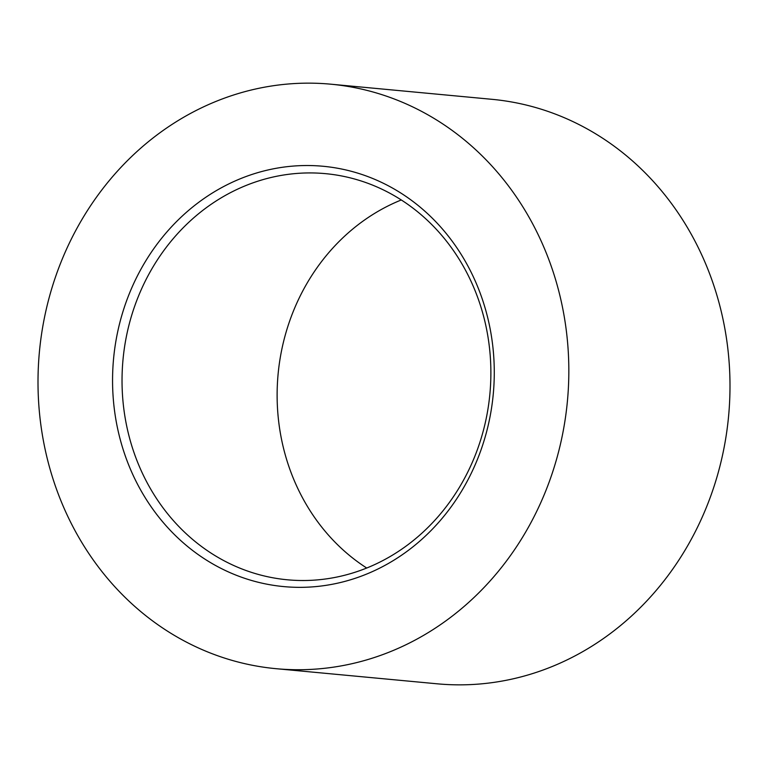 <?xml version="1.0" encoding="UTF-8"?>
<svg xmlns="http://www.w3.org/2000/svg" width="768" height="768" viewBox="0 0 768 768"><rect width="100%" height="100%" fill="white"/><g stroke="black" fill="none" stroke-linecap="round" stroke-linejoin="round"><path stroke-width="1.15" d="M401.27 199.968A203.962 184.243 -84.6 0 0 277.123 393.955A203.962 184.243 -84.6 0 0 366.73 568.032M122.035 379.402A203.962 184.243 -84.6 0 0 287.395 579.792A203.962 184.243 -84.6 0 0 305.395 580.502A203.962 184.243 -84.6 0 0 490.877 374.045A203.962 184.243 -84.6 0 0 325.517 173.654A203.962 184.243 -84.6 0 0 307.526 172.944A203.962 184.243 -84.6 0 0 122.035 379.402M304.522 165.542A211.085 190.675 -84.6 0 0 112.56 379.21A211.085 190.675 -84.6 0 0 302.314 587.328A211.085 190.675 -84.6 0 0 494.275 373.661A211.085 190.675 -84.6 0 0 304.522 165.542M275.99 668.678L437.155 683.808A293.53 265.152 -84.6 0 0 463.046 684.826A293.53 265.152 -84.6 0 0 729.6 402.038A293.53 265.152 -84.6 0 0 492.01 99.322L330.845 84.192A293.53 265.152 -84.6 0 0 304.954 83.174A293.53 265.152 -84.6 0 0 38.4 365.962A293.53 265.152 -84.6 0 0 275.99 668.678A293.53 265.152 -84.6 0 0 301.882 669.706A293.53 265.152 -84.6 0 0 568.435 386.909A293.53 265.152 -84.6 0 0 330.845 84.192"/></g></svg>
